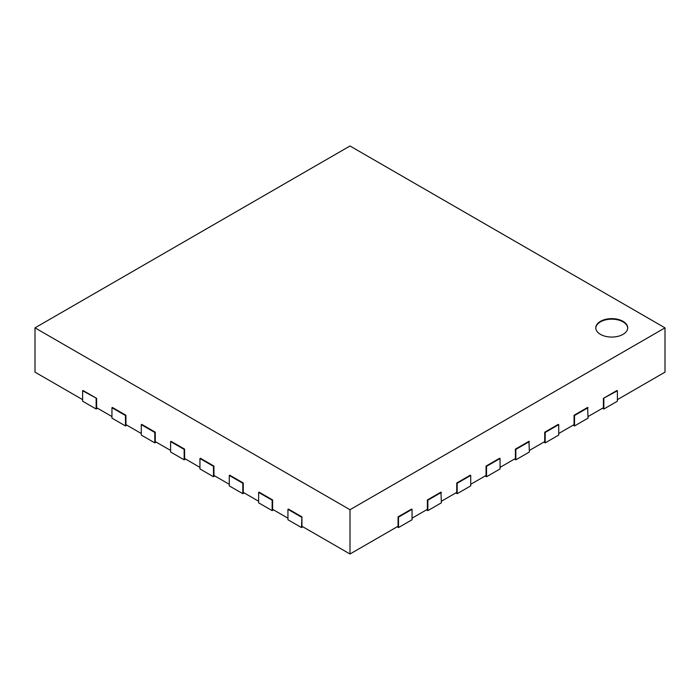 <?xml version="1.0" encoding="UTF-8"?>
<svg xmlns="http://www.w3.org/2000/svg" width="700" height="700" viewBox="0 0 700 700"><rect width="100%" height="100%" fill="white"/><g stroke="black" fill="none" stroke-linecap="round" stroke-linejoin="round"><path stroke-width="1.05" d="M301.49 527.564L301.936 516.88L288.4 509.066L287.945 509.329L287.945 519.75L301.49 527.564L302.838 526.785M301.936 516.88L301.936 526.26L350 554.006L350 509.714L35 327.854L35 372.146L82.609 399.639M287.945 509.329L301.49 517.142M350 509.714L665 327.854L665 372.146L617.391 399.639M111.947 416.57L96.6 407.715L96.6 398.335L83.064 390.512L82.609 390.775L96.6 398.335M141.278 433.51L125.939 424.646L125.939 415.266L112.394 407.453L111.947 407.715L125.484 415.529L125.939 415.266M170.616 450.441L155.269 441.586L155.269 432.206L141.732 424.384L141.278 424.646L154.814 432.46L155.269 432.206M199.946 467.381L184.599 458.517L184.599 449.137L171.062 441.324L170.616 441.586L184.153 449.4L184.599 449.137M229.276 484.312L213.938 475.457L213.938 466.077L200.401 458.255L199.946 458.517L213.482 466.331L213.938 466.077M258.615 501.252L243.267 492.389L243.267 483.009L229.731 475.195L229.276 475.457L242.821 483.271L243.267 483.009M287.945 518.184L272.606 509.329L272.606 499.949L259.061 492.126L258.615 492.389L272.151 500.211L272.606 499.949M397.162 526.785L398.51 527.564L412.055 519.75L412.055 509.329L411.6 509.066L398.064 516.88L398.064 526.26L350 554.006M426.493 509.845L427.849 510.633L441.385 502.81L440.939 492.126L427.394 499.949L427.394 509.329L412.055 518.184M455.831 492.914L457.179 493.692L470.724 485.879L470.724 475.457L470.269 475.195L456.733 483.009L456.733 492.389L441.385 501.252M485.161 475.974L486.517 476.761L500.054 468.939L500.054 458.517L499.599 458.255L486.062 466.077L486.062 475.457L470.724 484.312M514.491 459.043L515.847 459.821L529.384 452.008L528.938 441.324L515.401 449.137L515.401 458.517L500.054 467.381M543.83 442.102L545.186 442.89L558.722 435.067L558.722 424.646L558.267 424.384L544.731 432.206L544.731 441.586L529.384 450.441M573.16 425.171L574.516 425.95L588.053 418.136L587.606 407.453L574.061 415.266L574.061 424.646L558.722 433.51M602.499 408.231L603.846 409.019L617.391 401.196L617.391 390.775L616.936 390.512L603.4 398.335L603.4 407.715L588.053 416.57M665 327.854L350 145.994L35 327.854M603.4 398.335L617.391 390.775M603.846 409.019L603.846 398.589M574.061 415.266L574.516 415.529L588.053 407.715M574.516 425.95L574.516 415.529M544.731 432.206L545.186 432.46L558.722 424.646M545.186 442.89L545.186 432.46M515.401 449.137L515.847 449.4L529.384 441.586M515.847 459.821L515.847 449.4M486.062 466.077L486.517 466.331L500.054 458.517M486.517 476.761L486.517 466.331M456.733 483.009L457.179 483.271L470.724 475.457M457.179 493.692L457.179 483.271M427.394 499.949L427.849 500.211L441.385 492.389M427.849 510.633L427.849 500.211M398.064 516.88L398.51 517.142L412.055 509.329M398.51 527.564L398.51 517.142M258.615 492.389L258.615 502.81L272.151 510.633L273.507 509.845M272.151 510.633L272.151 500.211M229.276 475.457L229.276 485.879L242.821 493.692L244.169 492.914M242.821 493.692L242.821 483.271M199.946 458.517L199.946 468.939L213.482 476.761L214.839 475.974M213.482 476.761L213.482 466.331M170.616 441.586L170.616 452.008L184.153 459.821L185.509 459.043M184.153 459.821L184.153 449.4M141.278 424.646L141.278 435.067L154.814 442.89L156.17 442.102M154.814 442.89L154.814 432.46M111.947 407.715L111.947 418.136L125.484 425.95L126.84 425.171M125.484 425.95L125.484 415.529M82.609 390.775L82.609 401.196L96.154 409.019L97.501 408.231M96.154 409.019L96.154 398.589M600.469 321.335A15.951 9.214 180 0 1 617.855 319.34A15.951 9.214 180 0 1 627.707 327.854A15.951 9.214 180 0 1 611.747 337.067A15.951 9.214 180 0 1 595.796 327.854A15.951 9.214 180 0 1 600.469 321.335M627.699 328.116A15.951 9.214 0 0 0 617.645 319.812A15.951 9.214 0 0 0 600.469 321.86A15.951 9.214 0 0 0 595.796 328.116"/></g></svg>
